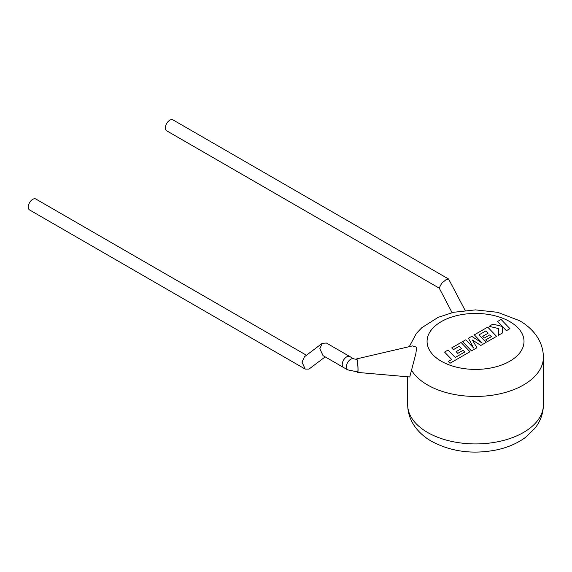 <?xml version="1.0" encoding="UTF-8"?>
<svg xmlns="http://www.w3.org/2000/svg" width="572" height="572" viewBox="0 0 572 572"><rect width="100%" height="100%" fill="white"/><g stroke="black" fill="none" stroke-linecap="round" stroke-linejoin="round"><path stroke-width="0.86" d="M323.023 355.627L319.841 348.698L322.265 343.307L326.448 343.05L349.821 356.549A6.299 3.639 -60 0 0 346.668 356.856A6.299 3.639 -60 0 1 349.821 356.549L353.932 358.923A6.299 3.639 -60 0 0 350.779 359.23A6.299 3.639 -60 0 0 346.325 366.952A6.299 3.639 -60 0 0 347.633 369.834L343.522 367.46A6.299 3.639 -60 0 1 342.549 362.412A6.299 3.639 -60 0 1 346.668 356.856A6.299 3.639 -60 0 0 342.549 362.412A6.299 3.639 -60 0 0 343.522 367.46L323.023 355.627M322.265 343.307L304.44 356.764L302.016 362.155L305.198 369.083L308.944 369.112L325.196 356.885M305.198 369.083L29.565 209.945A6.299 3.639 -60 0 1 28.6 204.898A6.299 3.639 -60 0 1 32.718 199.342A6.299 3.639 -60 0 1 35.864 199.035L306.449 355.248M444.537 352.045L451.687 359.509L448.284 361.475L449.992 363.256L469.962 351.73L461.103 342.485L451.701 347.912L453.396 349.664L459.252 346.282L461.461 348.577L456.127 351.658L457.764 353.367L463.106 350.286L464.743 352.009L455.233 357.464L448.076 350L444.537 352.123M476.912 347.712L472.436 340.04L480.845 345.445L486.143 342.392L478.964 334.899L485.857 330.923L488.073 333.211L482.732 336.293L484.377 338.002L489.711 334.92L491.355 336.643L485.685 339.918L487.38 341.67L496.575 336.365L487.709 327.12L474.31 334.856L482.203 343.086L471.75 336.336L468.439 338.245L473.688 348.062L465.758 339.797L462.598 341.62L471.457 350.865L476.912 347.797M497.533 321.45L502.352 326.469L492.885 324.131L489.103 326.319L498.655 328.6L498.534 335.235L502.624 332.875L502.609 326.755L506.392 330.695L509.931 328.657L501.065 319.412L497.533 321.528M347.633 369.834L357.657 371.943A6.299 0.629 -94.1 0 0 357.979 369.269A6.299 0.629 -94.1 0 0 357.564 362.734A6.299 0.629 -94.1 0 0 356.764 359.373L353.932 358.923M357.407 371.957A6.785 0.679 -94.1 0 0 357.679 372.422A6.785 0.679 -94.1 0 0 358.043 369.548A6.785 0.679 -94.1 0 0 357.586 362.462A6.785 0.679 -94.1 0 0 356.721 358.887A6.785 0.679 -94.1 0 0 356.513 359.38M409.759 376.962L415.844 353.66L416.716 347.211L412.448 345.91L356.721 358.887M465.136 310.41L448.598 279.014L446.046 279.672L441.72 283.254L439.196 288.038L452.08 312.641M439.275 288.188L166.666 130.795A6.299 3.639 -60 0 1 165.694 125.747A6.299 3.639 -60 0 1 169.812 120.191A6.299 3.639 -60 0 1 172.966 119.884L448.598 279.014M409.287 346.646L416.373 333.44L421.814 327.692L438.123 317.353L453.589 312.283L475.489 309.881L497.661 312.326L519.512 320.678C525.732 324.238 530.909 328.635 535.042 333.862C540.497 340.848 543.278 348.641 543.4 357.257A67.861 39.175 180 0 1 501.508 393.45A67.861 39.175 180 0 1 427.556 384.956A67.861 39.175 180 0 1 411.754 370.62M441.269 361.211A48.47 27.985 0 0 0 509.816 361.211A48.47 27.985 0 0 0 509.816 321.636A48.47 27.985 0 0 0 441.269 321.636A48.47 27.985 0 0 0 441.269 361.211M427.556 432.446A67.861 39.175 0 0 0 501.508 440.94A67.861 39.175 0 0 0 543.4 404.747C543.271 413.52 540.39 421.442 534.756 428.507L525.489 437.394C517.46 443.279 507.979 447.418 497.039 449.814C473.08 454.633 451.258 451.801 431.574 441.327C425.325 437.752 420.134 433.34 415.994 428.085C410.574 421.114 407.8 413.334 407.679 404.747A67.861 39.175 0 0 0 427.556 432.446M357.679 372.422L409.759 376.969M543.4 357.257L543.4 404.747M407.679 376.784L407.679 404.747"/></g></svg>

